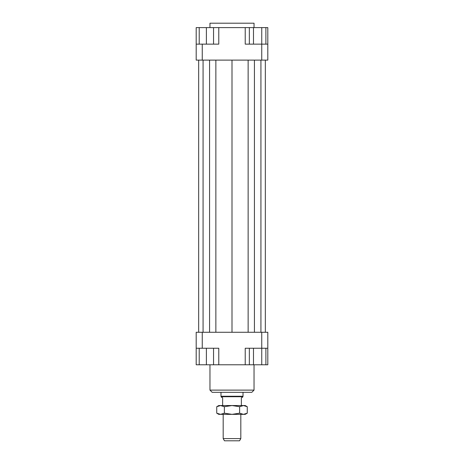 <?xml version="1.0" encoding="UTF-8"?>
<svg xmlns="http://www.w3.org/2000/svg" width="464" height="464" viewBox="0 0 464 464"><rect width="100%" height="100%" fill="white"/><g stroke="black" fill="none" stroke-linecap="round" stroke-linejoin="round"><path stroke-width="0.7" d="M241.367 405.542L241.367 397.828L242.742 397.033L243.02 396.25L243.02 392.318M220.98 392.318L220.98 396.25L221.258 397.033L222.633 397.828L222.633 405.542M223.184 414.358L223.184 438.596L224.46 440.8L239.54 440.8L240.816 438.596L240.816 414.358M240.816 438.596L223.184 438.596M221.258 396.726L242.742 396.726M220.98 396.25L243.02 396.25M254.034 27.608L254.034 23.2L209.966 23.2L209.966 27.608M209.966 364.774L209.966 390.114L212.164 392.318L251.836 392.318L254.034 390.114L254.034 364.774M254.034 390.114L209.966 390.114M196.191 348.244L202.252 348.244L202.252 332.27L196.191 332.27L196.191 364.774L199.218 364.774L199.218 348.244M202.252 348.244L218.776 348.244L218.776 364.774L245.224 364.774L245.224 348.244L267.809 348.244L267.809 332.27L261.748 332.27L261.754 364.774L253.483 364.774L253.483 348.244M261.748 332.27L202.252 332.27M267.809 348.244L267.809 364.774L265.889 364.774L265.889 348.244M245.224 364.774L249.348 364.774L249.348 348.244M213.544 348.244L213.544 364.774L218.776 364.774M267.809 44.132L261.748 44.132L261.748 60.111L267.809 60.111L267.809 27.608L265.889 27.608L265.889 44.132M245.224 27.608L261.754 27.608L261.754 44.132L245.224 44.132L245.224 27.608L218.776 27.608L218.776 44.132L196.191 44.132L196.191 60.111L202.252 60.111L202.252 44.132M202.252 60.111L261.748 60.111M196.191 44.132L196.191 27.608L199.218 27.608L199.218 44.132M218.776 27.608L213.544 27.608L213.544 44.132M199.218 27.608L213.544 27.608M206.381 27.608L206.381 44.132M253.483 27.608L253.483 44.132M249.348 27.608L249.348 44.132M261.754 27.608L265.889 27.608M213.544 364.774L206.381 364.774L206.381 348.244M206.381 364.774L199.218 364.774M253.483 364.774L249.348 364.774M265.889 364.774L261.754 364.774M215.864 60.111L215.864 332.27M232 60.111L232 332.27M209.577 60.111L209.577 332.27M203.075 60.111L203.075 332.27M198.667 60.111L198.667 332.27M265.333 60.111L265.333 332.27M260.925 60.111L260.925 332.27M254.423 60.111L254.423 332.27M248.136 60.111L248.136 332.27M245.224 405.542L247.266 406.719L243.449 405.542L245.224 405.542M216.734 406.719L218.776 405.542L220.551 405.542L216.734 406.719L216.734 413.175L220.551 414.358L218.776 414.358L216.734 413.175M247.266 413.175L245.224 414.358L243.449 414.358L247.266 413.175L247.266 406.719M220.551 405.542L243.449 405.542L239.633 406.719L232 405.542L224.367 406.719L220.551 405.542M220.551 414.358L224.367 413.175L232 414.358L220.551 414.358M232 414.358L239.633 413.175L243.449 414.358L232 414.358M239.633 406.719L239.633 413.175M224.367 406.719L224.367 413.175"/></g></svg>
